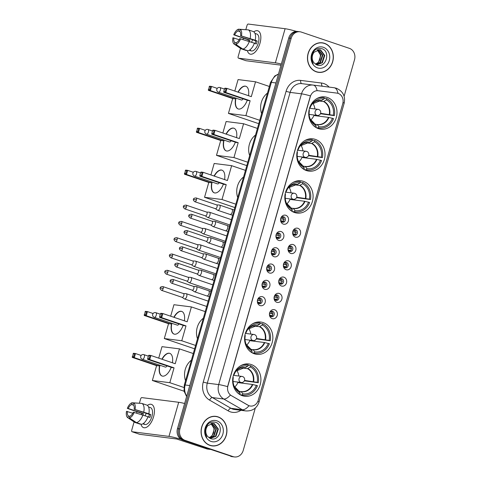 <?xml version="1.0" encoding="UTF-8"?>
<svg xmlns="http://www.w3.org/2000/svg" width="481" height="481" viewBox="0 0 481 481"><rect width="100%" height="100%" fill="white"/><g stroke="black" fill="none" stroke-linecap="round" stroke-linejoin="round"><path stroke-width="0.72" d="M251.22 364.532A16.27 14.105 97.2 0 0 248.821 363.979A16.27 14.105 97.2 0 0 233.014 376.954A16.27 14.105 97.2 0 0 242.334 395.713A16.27 14.105 97.2 0 0 244.733 396.266A16.27 14.105 97.2 0 0 260.54 383.291A16.27 14.105 97.2 0 0 251.22 364.532M315.35 139.4A16.27 14.105 97.2 0 0 312.951 138.847A16.27 14.105 97.2 0 0 297.144 151.816A16.27 14.105 97.2 0 0 306.469 170.575A16.27 14.105 97.2 0 0 308.868 171.128A16.27 14.105 97.2 0 0 324.669 158.159A16.27 14.105 97.2 0 0 315.35 139.4M303.403 181.343A16.27 14.105 97.2 0 0 301.004 180.79A16.27 14.105 97.2 0 0 285.197 193.759A16.27 14.105 97.2 0 0 294.522 212.518A16.27 14.105 97.2 0 0 296.921 213.071A16.27 14.105 97.2 0 0 312.722 200.102A16.27 14.105 97.2 0 0 303.403 181.343M263.167 322.589A16.27 14.105 97.2 0 0 260.768 322.036A16.27 14.105 97.2 0 0 244.961 335.004A16.27 14.105 97.2 0 0 254.287 353.769A16.27 14.105 97.2 0 0 256.686 354.323A16.27 14.105 97.2 0 0 272.486 341.348A16.27 14.105 97.2 0 0 263.167 322.589M327.296 97.451A16.27 14.105 97.2 0 0 324.897 96.897A16.27 14.105 97.2 0 0 309.097 109.872A16.27 14.105 97.2 0 0 318.416 128.631A16.27 14.105 97.2 0 0 320.815 129.185A16.27 14.105 97.2 0 0 336.622 116.21A16.27 14.105 97.2 0 0 327.296 97.451M283.303 224.104A4.606 3.992 -82.8 0 1 280.76 218.41A4.606 3.992 -82.8 0 1 285.816 215.284A4.606 3.992 -82.8 0 1 288.359 220.983A4.606 3.992 -82.8 0 1 283.303 224.104M283.796 216.853A2.766 2.393 97.2 0 0 283.387 216.763A2.766 2.393 97.2 0 0 280.706 218.963A2.766 2.393 97.2 0 0 282.287 222.15A2.766 2.393 97.2 0 0 282.696 222.246A2.766 2.393 97.2 0 0 285.377 220.039A2.766 2.393 97.2 0 0 283.796 216.853M278.661 240.404A4.606 3.992 -82.8 0 1 276.118 234.704A4.606 3.992 -82.8 0 1 281.175 231.577A4.606 3.992 -82.8 0 1 283.718 237.277A4.606 3.992 -82.8 0 1 278.661 240.404M279.154 233.153A2.766 2.393 97.2 0 0 278.746 233.057A2.766 2.393 97.2 0 0 276.064 235.257A2.766 2.393 97.2 0 0 277.645 238.444A2.766 2.393 97.2 0 0 278.054 238.54A2.766 2.393 97.2 0 0 280.736 236.333A2.766 2.393 97.2 0 0 279.154 233.153M274.02 256.698A4.606 3.992 -82.8 0 1 271.476 250.998A4.606 3.992 -82.8 0 1 276.533 247.871A4.606 3.992 -82.8 0 1 279.076 253.571A4.606 3.992 -82.8 0 1 274.02 256.698M274.513 249.447A2.766 2.393 97.2 0 0 274.104 249.35A2.766 2.393 97.2 0 0 271.422 251.557A2.766 2.393 97.2 0 0 273.004 254.738A2.766 2.393 97.2 0 0 273.412 254.834A2.766 2.393 97.2 0 0 276.094 252.633A2.766 2.393 97.2 0 0 274.513 249.447M269.378 272.992A4.606 3.992 -82.8 0 1 266.835 267.292A4.606 3.992 -82.8 0 1 271.891 264.171A4.606 3.992 -82.8 0 1 274.435 269.865A4.606 3.992 -82.8 0 1 269.378 272.992M269.871 265.74A2.766 2.393 97.2 0 0 269.462 265.65A2.766 2.393 97.2 0 0 266.781 267.851A2.766 2.393 97.2 0 0 268.362 271.037A2.766 2.393 97.2 0 0 268.771 271.128A2.766 2.393 97.2 0 0 271.452 268.927A2.766 2.393 97.2 0 0 269.871 265.74M264.736 289.285A4.606 3.992 -82.8 0 1 262.193 283.592A4.606 3.992 -82.8 0 1 267.25 280.465A4.606 3.992 -82.8 0 1 269.793 286.165A4.606 3.992 -82.8 0 1 264.736 289.285M265.229 282.034A2.766 2.393 97.2 0 0 264.821 281.944A2.766 2.393 97.2 0 0 262.139 284.145A2.766 2.393 97.2 0 0 263.72 287.331A2.766 2.393 97.2 0 0 264.129 287.428A2.766 2.393 97.2 0 0 266.811 285.221A2.766 2.393 97.2 0 0 265.229 282.034M260.095 305.585A4.606 3.992 -82.8 0 1 257.551 299.885A4.606 3.992 -82.8 0 1 262.608 296.759A4.606 3.992 -82.8 0 1 265.151 302.459A4.606 3.992 -82.8 0 1 260.095 305.585M260.588 298.334A2.766 2.393 97.2 0 0 260.179 298.238A2.766 2.393 97.2 0 0 257.497 300.439A2.766 2.393 97.2 0 0 259.079 303.625A2.766 2.393 97.2 0 0 259.487 303.721A2.766 2.393 97.2 0 0 262.169 301.515A2.766 2.393 97.2 0 0 260.588 298.334M295.37 237.127A4.606 3.992 -82.8 0 1 292.827 231.427A4.606 3.992 -82.8 0 1 297.883 228.301A4.606 3.992 -82.8 0 1 300.427 234A4.606 3.992 -82.8 0 1 295.37 237.127M295.863 229.876A2.766 2.393 97.2 0 0 295.454 229.78A2.766 2.393 97.2 0 0 292.773 231.986A2.766 2.393 97.2 0 0 294.354 235.167A2.766 2.393 97.2 0 0 294.763 235.263A2.766 2.393 97.2 0 0 297.444 233.063A2.766 2.393 97.2 0 0 295.863 229.876M290.728 253.421A4.606 3.992 -82.8 0 1 288.185 247.721A4.606 3.992 -82.8 0 1 293.242 244.595A4.606 3.992 -82.8 0 1 295.785 250.294A4.606 3.992 -82.8 0 1 290.728 253.421M291.221 246.17A2.766 2.393 97.2 0 0 290.813 246.074A2.766 2.393 97.2 0 0 288.131 248.28A2.766 2.393 97.2 0 0 289.712 251.467A2.766 2.393 97.2 0 0 290.121 251.557A2.766 2.393 97.2 0 0 292.803 249.356A2.766 2.393 97.2 0 0 291.221 246.17M286.087 269.715A4.606 3.992 -82.8 0 1 283.543 264.021A4.606 3.992 -82.8 0 1 288.6 260.894A4.606 3.992 -82.8 0 1 291.143 266.594A4.606 3.992 -82.8 0 1 286.087 269.715M286.58 262.464A2.766 2.393 97.2 0 0 286.171 262.373A2.766 2.393 97.2 0 0 283.489 264.574A2.766 2.393 97.2 0 0 285.071 267.761A2.766 2.393 97.2 0 0 285.48 267.857A2.766 2.393 97.2 0 0 288.161 265.65A2.766 2.393 97.2 0 0 286.58 262.464M281.445 286.015A4.606 3.992 -82.8 0 1 278.902 280.315A4.606 3.992 -82.8 0 1 283.958 277.188A4.606 3.992 -82.8 0 1 286.502 282.888A4.606 3.992 -82.8 0 1 281.445 286.015M281.938 278.764A2.766 2.393 97.2 0 0 281.529 278.667A2.766 2.393 97.2 0 0 278.848 280.868A2.766 2.393 97.2 0 0 280.429 284.055A2.766 2.393 97.2 0 0 280.838 284.151A2.766 2.393 97.2 0 0 283.519 281.944A2.766 2.393 97.2 0 0 281.938 278.764M276.803 302.308A4.606 3.992 -82.8 0 1 274.26 296.609A4.606 3.992 -82.8 0 1 279.317 293.482A4.606 3.992 -82.8 0 1 281.86 299.182A4.606 3.992 -82.8 0 1 276.803 302.308M277.296 295.057A2.766 2.393 97.2 0 0 276.888 294.961A2.766 2.393 97.2 0 0 274.206 297.168A2.766 2.393 97.2 0 0 275.787 300.348A2.766 2.393 97.2 0 0 276.196 300.445A2.766 2.393 97.2 0 0 278.878 298.244A2.766 2.393 97.2 0 0 277.296 295.057M272.162 318.602A4.606 3.992 -82.8 0 1 269.619 312.903A4.606 3.992 -82.8 0 1 274.675 309.782A4.606 3.992 -82.8 0 1 277.218 315.476A4.606 3.992 -82.8 0 1 272.162 318.602M272.655 311.351A2.766 2.393 97.2 0 0 272.246 311.255A2.766 2.393 97.2 0 0 269.564 313.462A2.766 2.393 97.2 0 0 271.146 316.648A2.766 2.393 97.2 0 0 271.555 316.738A2.766 2.393 97.2 0 0 274.236 314.538A2.766 2.393 97.2 0 0 272.655 311.351M336.953 93.116A8.291 7.185 -82.8 0 1 338.173 93.398A8.291 7.185 -82.8 0 1 342.755 103.655L258.291 400.15A8.291 7.185 -82.8 0 1 250.415 406.054A8.291 7.185 -82.8 0 1 248.04 405.249L231.337 395.616A8.291 7.185 -82.8 0 1 227.916 385.882L310.305 96.645A8.291 7.185 -82.8 0 1 318.188 90.741L336.953 93.116L318.188 90.741M318.127 90.735L317.057 90.668A10.744 5.357 97.2 0 0 313.185 85.083L334.097 87.728A10.744 5.357 97.2 0 1 337.975 93.332M271.47 311.303A2.766 2.393 -82.8 0 1 272.757 314.105A2.766 2.393 -82.8 0 1 270.815 316.498M276.112 295.009A2.766 2.393 -82.8 0 1 277.399 297.811A2.766 2.393 -82.8 0 1 275.457 300.204M280.754 278.715A2.766 2.393 -82.8 0 1 282.04 281.517A2.766 2.393 -82.8 0 1 280.098 283.91M285.395 262.422A2.766 2.393 -82.8 0 1 286.682 265.223A2.766 2.393 -82.8 0 1 284.74 267.616M290.037 246.122A2.766 2.393 -82.8 0 1 291.324 248.924A2.766 2.393 -82.8 0 1 289.382 251.316M294.679 229.828A2.766 2.393 -82.8 0 1 295.965 232.63A2.766 2.393 -82.8 0 1 294.023 235.023M259.403 298.286A2.766 2.393 -82.8 0 1 260.69 301.088A2.766 2.393 -82.8 0 1 258.742 303.481M264.045 281.992A2.766 2.393 -82.8 0 1 265.332 284.794A2.766 2.393 -82.8 0 1 263.384 287.187M268.687 265.692A2.766 2.393 -82.8 0 1 269.973 268.494A2.766 2.393 -82.8 0 1 268.031 270.887M273.328 249.398A2.766 2.393 -82.8 0 1 274.615 252.2A2.766 2.393 -82.8 0 1 272.673 254.593M277.97 233.105A2.766 2.393 -82.8 0 1 279.257 235.906A2.766 2.393 -82.8 0 1 277.315 238.299M282.612 216.811A2.766 2.393 -82.8 0 1 283.898 219.613A2.766 2.393 -82.8 0 1 281.956 222.006M324.477 43.308A14.887 12.909 97.2 0 0 322.282 42.803A14.887 12.909 97.2 0 0 307.816 54.672A14.887 12.909 97.2 0 0 316.348 71.843A14.887 12.909 97.2 0 0 318.542 72.348A14.887 12.909 97.2 0 0 333.002 60.474A14.887 12.909 97.2 0 0 324.477 43.308M323.034 43.08A14.887 12.909 97.2 0 0 321.669 42.743M218.061 416.871A14.887 12.909 97.2 0 0 215.867 416.36A14.887 12.909 97.2 0 0 201.407 428.234A14.887 12.909 97.2 0 0 209.938 445.4A14.887 12.909 97.2 0 0 212.133 445.905A14.887 12.909 97.2 0 0 226.593 434.036A14.887 12.909 97.2 0 0 218.061 416.871M216.624 416.642A14.887 12.909 97.2 0 0 215.26 416.299M344.107 96.272L354.509 59.764A9.211 7.985 97.2 0 0 349.422 48.371L301.286 32.071A9.211 7.985 97.2 0 0 299.928 31.758L297.498 31.451A9.211 7.985 97.2 0 0 288.744 38.017L177.477 428.637A9.211 7.985 97.2 0 0 182.564 440.031L231.908 456.481A9.211 7.985 97.2 0 0 233.267 456.794A9.211 7.985 97.2 0 1 231.908 456.481L183.778 440.187L233.123 456.637A9.211 7.985 97.2 0 0 234.481 456.95A9.211 7.985 97.2 0 0 243.236 450.384L255.297 408.038M177.477 428.637L178.691 428.787A9.211 7.985 97.2 0 0 183.778 440.187A9.211 7.985 97.2 0 1 178.691 428.787L289.959 38.167L178.691 428.787L179.906 428.944A9.211 7.985 97.2 0 0 184.993 440.337L233.123 456.637M298.713 31.608A9.211 7.985 97.2 0 0 289.959 38.167A9.211 7.985 97.2 0 1 298.713 31.608M240.903 410.305A15.35 13.306 -82.8 0 1 230.333 411.832A15.35 13.306 -82.8 0 1 228.192 410.864L209.59 400.126A15.35 13.306 -82.8 0 1 203.247 382.1L207.299 383.147L218.687 384.59A10.744 0.932 -164.1 0 1 227.591 386.634L310.413 95.881A10.744 0.932 15.9 0 0 301.509 93.831A12.278 10.648 -82.8 0 1 313.185 85.083L301.797 83.64A12.278 10.648 97.2 0 0 290.121 92.394L207.299 383.147A12.278 10.648 97.2 0 0 212.374 397.571L230.976 408.309A12.278 10.648 97.2 0 0 232.69 409.078A12.278 10.648 97.2 0 0 234.5 409.499L245.887 410.936A12.278 10.648 -82.8 0 1 244.071 410.521A12.278 10.648 -82.8 0 1 242.364 409.746L223.761 399.014A12.278 10.648 -82.8 0 1 218.687 384.59L301.509 93.831L290.121 92.394L286.069 91.342A15.35 13.306 -82.8 0 1 300.661 80.405L321.579 83.045A15.35 13.306 -82.8 0 1 329.112 87.097M228.192 410.864A3.072 1.437 -60 0 1 230.976 408.309L242.364 409.746A10.744 5.032 120 0 0 248.996 405.748L230.351 395.057A10.744 5.032 120 0 1 223.761 399.014L212.374 397.571A3.072 1.437 -60 0 0 209.59 400.126M299.928 31.758A9.211 7.985 97.2 0 0 291.173 38.324L179.906 428.944M211.526 445.815A14.887 12.909 97.2 0 0 212.933 445.827M317.935 72.252A14.887 12.909 97.2 0 0 319.342 72.264M230.694 456.331A9.211 7.985 97.2 0 0 232.052 456.643L234.481 456.95M316.576 71.916A14.737 12.777 97.2 0 0 317.346 72.042L318.56 72.192A14.737 12.777 97.2 0 0 332.876 60.444A14.737 12.777 97.2 0 0 324.435 43.458A14.737 12.777 97.2 0 0 322.258 42.953A14.737 12.777 97.2 0 0 307.948 54.702A14.737 12.777 97.2 0 0 316.39 71.693A14.737 12.777 97.2 0 0 318.56 72.192M318.596 49.699L322.835 55.237L320.424 62.548L316.167 64.616M314.171 52.164A7.672 6.656 97.2 0 0 314.147 62.957L316.841 64.923C325.998 68.777 330.904 51.431 322.078 48.755C316.642 47.535 313.119 50.096 311.52 56.451C311.213 59.163 311.766 61.586 313.173 63.708C311.033 59.325 311.363 55.477 314.171 52.164L319.57 49.729L320.647 49.988L324.765 55.477L322.348 62.795L316.606 64.827M319.33 49.705L320.166 49.928L324.284 55.417L321.867 62.734L316.57 64.815M317.598 49.856L320.911 54.99L318.494 62.308L315.416 64.147M315.344 64.093A7.672 6.656 97.2 0 0 320.039 58.959L320.43 54.93L317.346 49.928M318.35 49.723L322.354 55.177L319.937 62.488L315.987 64.514M323.346 47.282A10.744 9.313 97.2 0 0 311.544 54.569A10.744 9.313 97.2 0 0 317.478 67.869A10.744 9.313 97.2 0 0 329.275 60.576A10.744 9.313 97.2 0 0 323.346 47.282M322.258 42.953L321.043 42.803A14.737 12.777 97.2 0 0 320.262 42.731M248.034 41.053A12.278 6.031 108.7 0 1 248.424 39.893A12.278 6.031 108.7 0 0 248.034 41.053M253.812 31.848A12.278 6.031 108.7 0 1 260.347 41.799A12.278 6.031 108.7 0 1 259.993 43.218A12.278 6.031 108.7 0 1 258.634 46.867A12.278 6.031 108.7 0 1 247.336 50.577A12.278 6.031 108.7 0 0 249.976 54.076A12.278 6.031 108.7 0 0 259.993 43.218A12.278 6.031 108.7 0 0 257.852 30.814A12.278 6.031 108.7 0 0 253.812 31.848M296.47 31.397A12.278 1.064 -164.1 0 0 285.101 28.716L248.208 24.05A1.533 0.752 -71.3 0 0 247.03 25.427L245.839 29.612M281.331 64.051A12.278 1.064 -164.1 0 0 275.385 62.837L238.492 58.171L246.092 60.744L281.012 65.163M246.092 60.744A1.533 0.752 108.7 0 1 246.019 60.726L238.42 58.153A1.533 0.752 -71.3 0 1 238.149 56.602L240.5 48.353M243.025 39.49L243.362 38.312M249.38 41.474A6.139 3.012 -71.3 0 1 249.873 40.091L234.674 34.945A6.139 3.012 108.7 0 1 238.059 30.994L240.031 31.662M254.353 43.29L256.313 43.951A8.905 4.371 108.7 0 0 256.8 42.49A8.905 4.371 108.7 0 0 257.155 41.011L255.237 40.23A10.131 4.972 108.7 0 0 253.355 31.578L248.286 29.858L240.091 29.377L239.58 31.187A6.139 3.012 108.7 0 1 240.554 35.684L255.754 40.831A6.139 3.012 -71.3 0 1 255.435 42.316A6.139 3.012 -71.3 0 1 255.026 43.512M251.659 42.244A6.139 3.012 108.7 0 1 252.675 39.791M255.255 33.502A8.905 4.371 108.7 0 1 255.549 33.628L254.978 33.436A8.905 4.371 108.7 0 1 255.255 33.502L256.77 34.013A8.905 4.371 108.7 0 1 258.321 43.001A8.905 4.371 108.7 0 1 251.064 50.878L249.543 50.367A8.905 4.371 108.7 0 1 249.278 50.258M249.543 50.367A8.905 4.371 108.7 0 0 250.763 50.433L249.621 50.042M254.395 43.17A10.131 4.972 108.7 0 1 247.889 50.764L242.821 49.05L235.816 44.384L236.333 42.581A6.139 3.012 108.7 0 0 239.718 38.63L254.395 43.17M236.249 42.869L234.818 42.388L234.301 44.192L241.306 48.858L246.374 50.571L246.452 50.277M255.237 40.23L240.554 35.684M248.286 29.858A10.131 4.972 108.7 0 1 250.168 38.516M249.332 41.456A10.131 4.972 108.7 0 1 242.821 49.05M241.306 48.858A10.131 4.972 108.7 0 1 240.957 48.659L234.169 44.114A7.985 3.92 108.7 0 1 232.906 37.765L239.195 39.701M240.091 29.377A7.985 3.92 108.7 0 1 241.492 35.804M240.65 38.745A7.985 3.92 108.7 0 1 235.816 44.384M234.818 42.388A6.139 3.012 108.7 0 1 233.838 37.885M248.082 41.065A8.905 4.371 108.7 0 1 248.479 39.911L233.742 34.824A7.985 3.92 108.7 0 1 238.576 29.185L238.059 30.994M247.132 29.792L238.576 29.185M234.674 34.945L233.742 34.824M249.873 40.091L248.479 39.911M257.155 41.011L255.754 40.831M210.161 445.472A14.737 12.777 97.2 0 0 210.937 445.598L212.151 445.755A14.737 12.777 97.2 0 0 226.461 434.006A14.737 12.777 97.2 0 0 218.019 417.015A14.737 12.777 97.2 0 0 215.849 416.516A14.737 12.777 97.2 0 0 201.533 428.264A14.737 12.777 97.2 0 0 209.981 445.256A14.737 12.777 97.2 0 0 212.151 445.755M212.181 423.262L216.426 428.793L214.009 436.111L209.752 438.173M207.762 425.727A7.672 6.656 97.2 0 0 207.732 436.514L210.425 438.486C219.583 442.34 224.489 424.988 215.668 422.318C210.227 421.091 206.71 423.659 205.11 430.008C204.804 432.726 205.357 435.143 206.764 437.271C204.617 432.888 204.954 429.04 207.762 425.727L213.155 423.292L214.237 423.545L218.356 429.04L215.939 436.351L210.197 438.389M212.915 423.268L213.756 423.484L217.875 428.98L215.458 436.291L210.161 438.371M211.189 423.412L214.496 428.553L212.085 435.864L209.001 437.704M208.928 437.65A7.672 6.656 97.2 0 0 213.63 432.521L214.015 428.493L210.937 423.484M211.935 423.28L215.945 428.733L213.528 436.045L209.578 438.077M216.931 420.839A10.744 9.313 97.2 0 0 205.134 428.132A10.744 9.313 97.2 0 0 211.069 441.432A10.744 9.313 97.2 0 0 222.865 434.139A10.744 9.313 97.2 0 0 216.931 420.839M215.849 416.516L214.634 416.36A14.737 12.777 97.2 0 0 213.853 416.287M320.057 100.571L321.374 100.595L323.887 99.032A14.063 12.187 97.2 0 0 312.566 103.445A14.063 12.187 97.2 0 0 310.227 107.473L309.806 107.329M324.092 98.304L326.773 98.647A15.35 13.306 97.2 0 1 334.361 115.644L320.448 113.75M316.955 115.909A14.58 12.644 97.2 0 0 317.123 115.41M316.288 127.681A15.35 13.306 97.2 0 0 316.378 127.693L319.414 128.078A15.35 13.306 97.2 0 0 333.525 118.591L328.451 117.364L314.676 115.62A12.037 10.432 -82.8 0 0 314.869 115.127M323.887 99.032L324.242 97.787A15.35 13.306 97.2 0 0 323.262 97.619L320.226 97.24A15.35 13.306 97.2 0 0 320.142 97.228M316.191 127.627L318.434 127.91A15.35 13.306 97.2 0 0 319.414 128.078M315.139 126.96L315.903 127.056A15.35 13.306 97.2 0 1 313.311 125.409M323.262 97.619A15.35 13.306 97.2 0 0 316.696 98.689M318.434 127.91L318.789 126.671A14.063 12.187 97.2 0 0 332.455 118.224M309.012 110.287L309.385 110.414A14.063 12.187 97.2 0 0 310.498 119.769A14.063 12.187 97.2 0 0 316.257 125.812L315.903 127.056M315.085 124.176L317.31 124.603L318.789 126.671M316.257 125.812L314.778 123.743A12.175 10.558 97.2 0 1 310.233 119.15L314.616 123.599M310.227 107.473L309.59 107.75M317.069 124.429A12.037 10.432 97.2 0 0 317.514 124.495L317.31 124.603A12.175 10.558 97.2 0 0 328.89 117.442M267.478 93.092A16.883 14.634 97.2 0 0 261.61 113.678M334.361 115.644L333.291 115.284A14.063 12.187 97.2 0 0 326.419 99.886L326.773 98.647M320.617 113.324L333.291 115.284M326.419 99.886L323.545 101.551L317.448 100.776M312.812 103.313A11.544 10.005 -82.8 0 1 314.899 108.94M314.129 115.031A11.544 10.005 -82.8 0 1 310.702 119.967M247.288 100.234A11.971 5.88 108.7 0 1 238.149 108.94A11.971 5.88 108.7 0 1 235.75 98.082M258.76 123.677L228.439 113.408L232.672 98.557L208.351 90.32L209.524 86.201L211.562 86.46L217.244 88.384M234.806 91.059L238.077 79.581L255.537 81.794L269.36 86.472M232.672 98.557L234.704 98.815L210.389 90.578L208.351 90.32M237.969 92.13A11.971 5.88 108.7 0 1 245.827 86.261A11.971 5.88 108.7 0 1 248.503 95.695M234.987 97.823L234.704 98.815M228.439 113.408L245.899 115.62L250.132 100.763L248.094 100.505L223.779 92.274L225.811 92.526L250.132 100.763M226.01 88.787L225.168 91.733L225.811 92.526L226.984 88.414L224.579 88.606L224.952 88.155L226.984 88.414L251.304 96.645L255.537 81.794M259.728 120.298L245.899 115.62M209.157 86.658L211.562 86.46L210.389 90.578L209.746 89.779L210.582 86.839M208.315 89.598L209.746 89.779M225.168 91.733L223.743 91.552L223.779 92.274M224.579 88.606L223.743 91.552M219.859 87.53A2.453 1.209 108.7 0 1 219.973 87.554A2.453 1.209 108.7 0 1 220.4 90.031A2.453 1.209 108.7 0 1 218.518 92.232A2.453 1.209 108.7 0 1 218.398 92.208L241.456 100.012A2.453 1.209 -71.3 0 0 241.57 100.042A2.453 1.209 -71.3 0 0 243.067 98.803M238.275 108.983A11.971 5.88 108.7 0 1 236.003 98.166M238.227 92.22A11.971 5.88 108.7 0 1 245.508 86.213A11.971 5.88 108.7 0 1 245.953 86.303M308.111 142.514L309.427 142.538L311.941 140.975A14.063 12.187 97.2 0 0 300.619 145.394A14.063 12.187 97.2 0 0 298.274 149.417L297.853 149.278M312.145 140.254L314.827 140.59A15.35 13.306 97.2 0 1 322.414 157.594L308.495 155.694M305.002 157.852A14.58 12.644 97.2 0 0 305.17 157.353M304.341 169.625A15.35 13.306 97.2 0 0 304.425 169.637L307.461 170.021A15.35 13.306 97.2 0 0 321.573 160.534L316.504 159.307L302.729 157.564A12.037 10.432 -82.8 0 0 302.922 157.071M311.941 140.975L312.289 139.73A15.35 13.306 97.2 0 0 311.315 139.568L308.279 139.183A15.35 13.306 97.2 0 0 308.195 139.171M304.245 169.571L306.487 169.859A15.35 13.306 97.2 0 0 307.461 170.021M303.192 168.903L303.956 168.999A15.35 13.306 97.2 0 1 301.365 167.352M311.315 139.568A15.35 13.306 97.2 0 0 304.744 140.632M306.487 169.859L306.842 168.615A14.063 12.187 97.2 0 0 320.502 160.173M297.066 152.236L297.438 152.363A14.063 12.187 97.2 0 0 298.551 161.718A14.063 12.187 97.2 0 0 304.311 167.755L303.956 168.999M303.138 166.119L305.363 166.546L306.842 168.615M304.311 167.755L302.832 165.686A12.175 10.558 97.2 0 1 298.28 161.099L302.669 165.548M298.274 149.417L297.643 149.693M305.08 166.366L305.363 166.546A12.175 10.558 97.2 0 0 316.943 159.385M255.525 135.035A16.883 14.634 97.2 0 0 249.663 155.628M322.414 157.594L321.344 157.227A14.063 12.187 97.2 0 0 314.472 141.835L314.827 140.59M308.67 155.267L321.344 157.227M314.472 141.835L311.598 143.494L305.495 142.725M300.859 145.256A11.544 10.005 -82.8 0 1 302.946 150.884M302.176 156.974A11.544 10.005 -82.8 0 1 298.755 161.911M235.341 142.178A11.971 5.88 108.7 0 1 226.202 150.884A11.971 5.88 108.7 0 1 223.803 140.025M246.813 165.62L216.492 155.351L220.725 140.5L196.404 132.263L197.577 128.144L199.609 128.403L205.291 130.327M222.859 133.003L226.13 121.525L243.584 123.737L257.413 128.415M220.725 140.5L222.757 140.759L198.437 132.522L196.404 132.263M226.022 134.073A11.971 5.88 108.7 0 1 233.88 128.205A11.971 5.88 108.7 0 1 236.55 137.638M223.04 139.767L222.757 140.759M216.492 155.351L233.952 157.564L238.185 142.707L236.147 142.448L211.826 134.217L213.865 134.476L238.185 142.707M214.057 130.736L213.221 133.676L213.865 134.476L215.037 130.357L212.632 130.555L213.005 130.098L215.037 130.357L239.358 138.588L243.584 123.737M247.775 162.241L233.952 157.564M197.204 128.601L199.609 128.403L198.437 132.522L197.793 131.722L198.635 128.782M196.368 131.541L197.793 131.722M213.221 133.676L211.796 133.496L211.826 134.217M212.632 130.555L211.796 133.496M207.912 129.473A2.453 1.209 108.7 0 1 208.026 129.497A2.453 1.209 108.7 0 1 208.453 131.98A2.453 1.209 108.7 0 1 206.571 134.181A2.453 1.209 108.7 0 1 206.451 134.151L229.503 141.955A2.453 1.209 -71.3 0 0 229.623 141.985A2.453 1.209 -71.3 0 0 231.12 140.747M226.329 150.926A11.971 5.88 108.7 0 1 224.056 140.109M226.274 134.163A11.971 5.88 108.7 0 1 233.562 128.156A11.971 5.88 108.7 0 1 234.006 128.253M296.164 184.457L297.474 184.482L299.988 182.918A14.063 12.187 97.2 0 0 288.666 187.337A14.063 12.187 97.2 0 0 286.327 191.366L285.906 191.222M300.198 182.197L302.88 182.533A15.35 13.306 97.2 0 1 310.461 199.537L296.549 197.643M293.055 199.795A14.58 12.644 97.2 0 0 293.224 199.302M292.394 211.574A15.35 13.306 97.2 0 0 292.478 211.586L295.514 211.965A15.35 13.306 97.2 0 0 309.626 202.477L304.557 201.25L290.777 199.507A12.037 10.432 -82.8 0 0 290.969 199.014M299.988 182.918L300.342 181.674A15.35 13.306 97.2 0 0 299.368 181.511L296.332 181.127A15.35 13.306 97.2 0 0 296.242 181.115M292.298 211.52L294.54 211.802A15.35 13.306 97.2 0 0 295.514 211.965M291.245 210.846L292.009 210.943A15.35 13.306 97.2 0 1 289.418 209.295M299.368 181.511A15.35 13.306 97.2 0 0 292.797 182.576M294.54 211.802L294.895 210.558A14.063 12.187 97.2 0 0 308.555 202.116M285.119 194.18L285.492 194.306A14.063 12.187 97.2 0 0 286.604 203.661A14.063 12.187 97.2 0 0 292.364 209.704L292.009 210.943M291.191 208.063L293.416 208.489L294.895 210.558M292.364 209.704L290.885 207.63A12.175 10.558 97.2 0 1 286.333 203.042L290.722 207.491M286.327 191.366L285.696 191.642M293.169 208.315A12.037 10.432 97.2 0 0 293.614 208.387L293.416 208.489A12.175 10.558 97.2 0 0 304.996 201.335M243.578 176.978A16.883 14.634 97.2 0 0 237.716 197.571M310.461 199.537L309.391 199.176A14.063 12.187 97.2 0 0 302.525 183.778L302.88 182.533M296.723 197.216L309.391 199.176M302.525 183.778L299.651 185.438L293.548 184.668M288.913 187.199A11.544 10.005 -82.8 0 1 290.999 192.827M290.229 198.924A11.544 10.005 -82.8 0 1 286.808 203.854M223.394 184.121A11.971 5.88 108.7 0 1 214.249 192.827A11.971 5.88 108.7 0 1 211.856 181.968M234.866 207.564L204.545 197.3L208.778 182.443L184.457 174.212L185.63 170.094L187.662 170.346L193.344 172.27M210.912 174.946L214.177 163.474L231.638 165.68L245.466 170.364M208.778 182.443L210.81 182.702L186.49 174.465L184.457 174.212M214.075 176.022A11.971 5.88 108.7 0 1 221.933 170.148A11.971 5.88 108.7 0 1 224.603 179.587M211.093 181.71L210.81 182.702M204.545 197.3L222.006 199.507L226.232 184.65L224.2 184.397L199.88 176.16L201.918 176.419L226.232 184.65M202.11 172.679L201.274 175.619L201.918 176.419L203.09 172.3L200.685 172.499L201.052 172.042L203.09 172.3L227.411 180.537L231.638 165.68M235.828 204.191L222.006 199.507M185.257 170.545L187.662 170.346L186.49 174.465L185.846 173.671L186.688 170.725M184.421 173.491L185.846 173.671M201.274 175.619L199.843 175.439L199.88 176.16M200.685 172.499L199.843 175.439M195.959 171.416A2.453 1.209 108.7 0 1 196.08 171.44A2.453 1.209 108.7 0 1 196.507 173.924A2.453 1.209 108.7 0 1 194.625 176.124A2.453 1.209 108.7 0 1 194.504 176.094L217.556 183.904A2.453 1.209 -71.3 0 0 217.677 183.928A2.453 1.209 -71.3 0 0 219.174 182.69M214.382 192.869A11.971 5.88 108.7 0 1 212.109 182.058M214.328 176.106A11.971 5.88 108.7 0 1 221.615 170.106A11.971 5.88 108.7 0 1 222.06 170.196M255.928 325.709L257.239 325.727L259.752 324.164A14.063 12.187 97.2 0 0 248.43 328.583A14.063 12.187 97.2 0 0 246.092 332.611L245.671 332.467M259.962 323.442L262.644 323.779A15.35 13.306 97.2 0 1 270.226 340.782L256.313 338.889M252.82 341.041A14.58 12.644 97.2 0 0 252.988 340.548M252.158 352.82A15.35 13.306 97.2 0 0 252.242 352.832L255.279 353.216A15.35 13.306 97.2 0 0 269.39 343.723L264.322 342.496L250.547 340.758A12.037 10.432 -82.8 0 0 250.733 340.259M259.752 324.164L260.107 322.925A15.35 13.306 97.2 0 0 259.133 322.757L256.096 322.372A15.35 13.306 97.2 0 0 256.012 322.36M252.062 352.765L254.305 353.048A15.35 13.306 97.2 0 0 255.279 353.216M251.01 352.092L251.773 352.188A15.35 13.306 97.2 0 1 249.182 350.547M259.133 322.757A15.35 13.306 97.2 0 0 252.561 323.821M254.305 353.048L254.659 351.803A14.063 12.187 97.2 0 0 268.32 343.362M244.883 335.425L245.256 335.552A14.063 12.187 97.2 0 0 246.368 344.907A14.063 12.187 97.2 0 0 252.128 350.95L251.773 352.188M250.956 349.314L253.18 349.735L254.659 351.803M252.128 350.95L250.649 348.881A12.175 10.558 97.2 0 1 246.098 344.288L250.487 348.737M246.092 332.611L245.46 332.888M252.898 349.555L253.18 349.735A12.175 10.558 97.2 0 0 264.76 342.58M203.343 318.224A16.883 14.634 97.2 0 0 197.481 338.816M270.226 340.782L269.162 340.422A14.063 12.187 97.2 0 0 262.289 325.024L262.644 323.779M256.487 338.462L269.162 340.422M262.289 325.024L259.415 326.683L253.313 325.914M248.677 328.445A11.544 10.005 -82.8 0 1 250.763 334.079M249.994 340.169A11.544 10.005 -82.8 0 1 246.573 345.099M183.159 325.366A11.971 5.88 108.7 0 1 174.014 334.079A11.971 5.88 108.7 0 1 171.621 323.22M194.631 348.815L164.31 338.546L168.542 323.689L144.222 315.458L145.394 311.339L147.426 311.598L153.108 313.522M170.677 316.197L173.942 304.72L191.402 306.926L205.231 311.61M168.542 323.689L170.575 323.947L146.254 315.716L144.222 315.458M173.839 317.268A11.971 5.88 108.7 0 1 181.698 311.393A11.971 5.88 108.7 0 1 184.367 320.833M170.857 322.961L170.575 323.947M164.31 338.546L181.77 340.752L185.997 325.902L183.964 325.643L159.644 317.406L161.682 317.664L185.997 325.902M161.875 313.925L161.039 316.865L161.682 317.664L162.855 313.546L160.45 313.744L160.816 313.287L162.855 313.546L187.175 321.783L191.402 306.926M195.593 345.436L181.77 340.752M145.021 311.796L147.426 311.598L146.254 315.716L145.611 314.917L146.452 311.977M144.186 314.736L145.611 314.917M161.039 316.865L159.608 316.684L159.644 317.406M160.45 313.744L159.608 316.684M155.73 312.662A2.453 1.209 108.7 0 1 155.844 312.692A2.453 1.209 108.7 0 1 156.271 315.169A2.453 1.209 108.7 0 1 154.389 317.37A2.453 1.209 108.7 0 1 154.269 317.34L177.321 325.15A2.453 1.209 -71.3 0 0 177.441 325.174A2.453 1.209 -71.3 0 0 178.938 323.941M174.146 334.115A11.971 5.88 108.7 0 1 171.873 323.304M174.092 317.352A11.971 5.88 108.7 0 1 181.379 311.351A11.971 5.88 108.7 0 1 181.824 311.441M243.975 367.652L245.292 367.676L247.805 366.107A14.063 12.187 97.2 0 0 236.484 370.526A14.063 12.187 97.2 0 0 234.145 374.555L233.724 374.41M248.016 365.386L250.691 365.728A15.35 13.306 97.2 0 1 258.279 382.726L244.366 380.832M240.873 382.99A14.58 12.644 97.2 0 0 241.041 382.491M240.211 394.763A15.35 13.306 97.2 0 0 240.296 394.775L243.332 395.16A15.35 13.306 97.2 0 0 257.443 385.666L252.375 384.445L238.594 382.702A12.037 10.432 -82.8 0 0 238.786 382.209M247.805 366.107L248.16 364.869A15.35 13.306 97.2 0 0 247.186 364.7L244.15 364.315A15.35 13.306 97.2 0 0 244.059 364.309M240.115 394.709L242.358 394.991A15.35 13.306 97.2 0 0 243.332 395.16M239.063 394.035L239.827 394.137A15.35 13.306 97.2 0 1 237.235 392.49M247.186 364.7A15.35 13.306 97.2 0 0 240.614 365.77M242.358 394.991L242.713 393.753A14.063 12.187 97.2 0 0 256.373 385.305M232.936 377.369L233.309 377.495A14.063 12.187 97.2 0 0 234.421 386.85A14.063 12.187 97.2 0 0 240.175 392.893L239.827 394.137M239.009 391.257L241.234 391.684L242.713 393.753M240.175 392.893L238.696 390.825A12.175 10.558 97.2 0 1 234.151 386.231L238.54 390.68M234.145 374.555L233.513 374.831M240.951 391.504L241.234 391.684A12.175 10.558 97.2 0 0 252.814 384.523M191.396 360.173A16.883 14.634 97.2 0 0 185.528 380.76M258.279 382.726L257.209 382.365A14.063 12.187 97.2 0 0 250.342 366.967L250.691 365.728M244.54 380.405L257.209 382.365M250.342 366.967L247.468 368.632L241.366 367.857M236.73 370.388A11.544 10.005 -82.8 0 1 238.816 376.022M238.047 382.112A11.544 10.005 -82.8 0 1 234.62 387.049M171.206 367.316A11.971 5.88 108.7 0 1 162.067 376.022A11.971 5.88 108.7 0 1 159.674 365.163M184.079 391.227L152.363 380.489L156.59 365.638L132.275 357.401L133.447 353.282L135.48 353.541L141.161 355.465M158.724 358.141L161.995 346.663L179.455 348.869L193.284 353.553M156.59 365.638L158.628 365.891L134.307 357.66L132.275 357.401M161.893 359.211A11.971 5.88 108.7 0 1 169.751 353.343A11.971 5.88 108.7 0 1 172.42 362.776M158.91 364.905L158.628 365.891M152.363 380.489L169.823 382.696L174.05 367.845L172.018 367.586L147.697 359.349L149.729 359.608L174.05 367.845M149.928 355.868L149.092 358.808L149.729 359.608L150.908 355.489L148.503 355.687L148.869 355.237L150.908 355.489L175.222 363.726L179.455 348.869M183.868 387.458L169.823 382.696M133.075 353.739L135.48 353.541L134.307 357.66L133.664 356.86L134.5 353.92M132.239 356.68L133.664 356.86M149.092 358.808L147.661 358.628L147.697 359.349M148.503 355.687L147.661 358.628M143.777 354.605A2.453 1.209 108.7 0 1 143.897 354.635A2.453 1.209 108.7 0 1 144.324 357.112A2.453 1.209 108.7 0 1 142.436 359.313A2.453 1.209 108.7 0 1 142.322 359.289L165.374 367.093A2.453 1.209 -71.3 0 0 165.494 367.117A2.453 1.209 -71.3 0 0 166.985 365.885M162.193 376.064A11.971 5.88 108.7 0 1 159.926 365.247M162.145 359.295A11.971 5.88 108.7 0 1 169.426 353.294A11.971 5.88 108.7 0 1 169.871 353.385M292.797 231.884L294.703 232.125A3.379 2.928 97.2 0 0 294.15 230.032M295.851 234.319L292.911 233.73M293.56 234.692A3.379 2.928 97.2 0 0 294.198 233.892M205.327 215.849L207.503 217.364A2.766 1.359 -71.3 0 0 207.678 217.454A2.766 1.359 -71.3 0 0 207.81 217.484A2.766 1.359 -71.3 0 0 209.932 215.007A2.766 1.359 -71.3 0 0 209.451 212.217A2.766 1.359 -71.3 0 0 209.319 212.187A2.766 1.359 -71.3 0 0 209.259 212.187A2.766 1.359 -71.3 0 0 209.205 212.181M205.267 215.807A1.996 0.98 -71.3 0 0 205.393 215.867A1.996 0.98 -71.3 0 0 205.489 215.891A1.996 0.98 -71.3 0 0 207.016 214.105A1.996 0.98 -71.3 0 0 206.674 212.091A1.996 0.98 -71.3 0 0 206.577 212.067M294.703 232.125L296.35 232.557M288.155 248.178L290.061 248.418A3.379 2.928 97.2 0 0 289.508 246.332M291.209 250.613L288.269 250.024M288.919 250.986A3.379 2.928 97.2 0 0 289.556 250.186M200.685 232.143L202.862 233.664A2.766 1.359 -71.3 0 0 203.036 233.748A2.766 1.359 -71.3 0 0 203.168 233.778A2.766 1.359 -71.3 0 0 205.291 231.307A2.766 1.359 -71.3 0 0 204.81 228.517A2.766 1.359 -71.3 0 0 204.678 228.487A2.766 1.359 -71.3 0 0 204.617 228.481A2.766 1.359 -71.3 0 0 204.563 228.481M200.625 232.101A1.996 0.98 -71.3 0 0 200.751 232.167A1.996 0.98 -71.3 0 0 200.848 232.185A1.996 0.98 -71.3 0 0 202.375 230.399A1.996 0.98 -71.3 0 0 202.032 228.385A1.996 0.98 -71.3 0 0 201.936 228.361M290.061 248.418L291.708 248.851M283.513 264.472L285.419 264.718A3.379 2.928 97.2 0 0 284.866 262.626M286.562 266.913L283.628 266.318M284.277 267.286A3.379 2.928 97.2 0 0 284.914 266.48M196.044 248.436L198.22 249.958A2.766 1.359 -71.3 0 0 198.394 250.042A2.766 1.359 -71.3 0 0 198.527 250.072A2.766 1.359 -71.3 0 0 200.649 247.601A2.766 1.359 -71.3 0 0 200.168 244.811A2.766 1.359 -71.3 0 0 200.036 244.781A2.766 1.359 -71.3 0 0 199.976 244.775A2.766 1.359 -71.3 0 0 199.916 244.775M195.983 248.394A1.996 0.98 -71.3 0 0 196.11 248.461A1.996 0.98 -71.3 0 0 196.2 248.479A1.996 0.98 -71.3 0 0 197.733 246.693A1.996 0.98 -71.3 0 0 197.39 244.679A1.996 0.98 -71.3 0 0 197.294 244.661M285.419 264.718L287.067 265.145M278.872 280.772L280.778 281.012A3.379 2.928 97.2 0 0 280.225 278.92M281.92 283.207L278.986 282.612M279.635 283.58A3.379 2.928 97.2 0 0 280.273 282.774M191.402 264.73L193.578 266.252A2.766 1.359 -71.3 0 0 193.753 266.342A2.766 1.359 -71.3 0 0 193.885 266.372A2.766 1.359 -71.3 0 0 196.007 263.895A2.766 1.359 -71.3 0 0 195.526 261.105A2.766 1.359 -71.3 0 0 195.394 261.075A2.766 1.359 -71.3 0 0 195.334 261.069A2.766 1.359 -71.3 0 0 195.274 261.069M191.342 264.694A1.996 0.98 -71.3 0 0 191.468 264.754A1.996 0.98 -71.3 0 0 191.558 264.778A1.996 0.98 -71.3 0 0 193.091 262.993A1.996 0.98 -71.3 0 0 192.743 260.973A1.996 0.98 -71.3 0 0 192.653 260.955M280.778 281.012L282.425 281.439M274.23 297.066L276.136 297.306A3.379 2.928 97.2 0 0 275.583 295.214M277.278 299.501L274.344 298.911M274.994 299.873A3.379 2.928 97.2 0 0 275.631 299.074M186.76 281.03L188.937 282.545A2.766 1.359 -71.3 0 0 189.111 282.636A2.766 1.359 -71.3 0 0 189.243 282.666A2.766 1.359 -71.3 0 0 191.366 280.189A2.766 1.359 -71.3 0 0 190.885 277.399A2.766 1.359 -71.3 0 0 190.753 277.369A2.766 1.359 -71.3 0 0 190.692 277.369A2.766 1.359 -71.3 0 0 190.632 277.369M186.7 280.988A1.996 0.98 -71.3 0 0 186.826 281.048A1.996 0.98 -71.3 0 0 186.917 281.072A1.996 0.98 -71.3 0 0 188.45 279.287A1.996 0.98 -71.3 0 0 188.101 277.272A1.996 0.98 -71.3 0 0 188.011 277.248M276.136 297.306L277.784 297.739M269.582 313.359L271.494 313.6A3.379 2.928 97.2 0 0 270.941 311.514M272.637 315.795L269.703 315.205M270.352 316.167A3.379 2.928 97.2 0 0 270.989 315.368M182.119 297.324L184.295 298.845A2.766 1.359 -71.3 0 0 184.47 298.929A2.766 1.359 -71.3 0 0 184.602 298.96A2.766 1.359 -71.3 0 0 186.724 296.488A2.766 1.359 -71.3 0 0 186.243 293.699A2.766 1.359 -71.3 0 0 186.111 293.669A2.766 1.359 -71.3 0 0 186.051 293.663A2.766 1.359 -71.3 0 0 185.991 293.663M182.058 297.282A1.996 0.98 -71.3 0 0 182.185 297.348A1.996 0.98 -71.3 0 0 182.275 297.366A1.996 0.98 -71.3 0 0 183.808 295.581A1.996 0.98 -71.3 0 0 183.459 293.566A1.996 0.98 -71.3 0 0 183.369 293.542L186.051 293.663M271.494 313.6L273.142 314.033M280.73 218.861L282.636 219.108A3.379 2.928 97.2 0 0 282.082 217.015M283.778 221.302L280.844 220.707M281.493 221.675A3.379 2.928 97.2 0 0 282.131 220.869M215.362 208.676L217.538 210.197A2.766 1.359 -71.3 0 0 217.713 210.281A2.766 1.359 -71.3 0 0 217.845 210.311A2.766 1.359 -71.3 0 0 219.967 207.84A2.766 1.359 -71.3 0 0 219.486 205.05A2.766 1.359 -71.3 0 0 219.354 205.014A2.766 1.359 -71.3 0 0 219.294 205.014A2.766 1.359 -71.3 0 0 219.234 205.014M215.302 208.634A1.996 0.98 -71.3 0 0 215.422 208.694A1.996 0.98 -71.3 0 0 215.518 208.718A1.996 0.98 -71.3 0 0 217.051 206.932A1.996 0.98 -71.3 0 0 216.703 204.918A1.996 0.98 -71.3 0 0 216.612 204.894M282.636 219.108L284.283 219.534M276.082 235.161L277.994 235.401A3.379 2.928 97.2 0 0 277.441 233.309M279.136 237.596L276.202 237.001M276.852 237.969A3.379 2.928 97.2 0 0 277.489 237.163M210.72 224.97L212.897 226.491A2.766 1.359 -71.3 0 0 213.071 226.575A2.766 1.359 -71.3 0 0 213.203 226.605A2.766 1.359 -71.3 0 0 215.32 224.134A2.766 1.359 -71.3 0 0 214.845 221.344A2.766 1.359 -71.3 0 0 214.712 221.314A2.766 1.359 -71.3 0 0 214.652 221.308A2.766 1.359 -71.3 0 0 214.592 221.308M210.66 224.928A1.996 0.98 -71.3 0 0 210.78 224.994A1.996 0.98 -71.3 0 0 210.876 225.012A1.996 0.98 -71.3 0 0 212.41 223.226A1.996 0.98 -71.3 0 0 212.061 221.212A1.996 0.98 -71.3 0 0 211.965 221.188M277.994 235.401L279.641 235.828M271.44 251.455L273.352 251.695A3.379 2.928 97.2 0 0 272.799 249.603M274.495 253.89L271.561 253.301M272.21 254.263A3.379 2.928 97.2 0 0 272.847 253.463M206.072 241.264L208.255 242.785A2.766 1.359 -71.3 0 0 208.429 242.875A2.766 1.359 -71.3 0 0 208.562 242.905A2.766 1.359 -71.3 0 0 210.678 240.428A2.766 1.359 -71.3 0 0 210.203 237.638A2.766 1.359 -71.3 0 0 210.071 237.608A2.766 1.359 -71.3 0 0 210.011 237.602A2.766 1.359 -71.3 0 0 209.95 237.602M206.018 241.221A1.996 0.98 -71.3 0 0 206.139 241.288A1.996 0.98 -71.3 0 0 206.235 241.312A1.996 0.98 -71.3 0 0 207.768 239.52A1.996 0.98 -71.3 0 0 207.419 237.506A1.996 0.98 -71.3 0 0 207.323 237.488M273.352 251.695L275 252.128M266.799 267.749L268.711 267.989A3.379 2.928 97.2 0 0 268.157 265.903M269.853 270.184L266.919 269.594M267.568 270.556A3.379 2.928 97.2 0 0 268.206 269.757M201.431 257.563L203.613 259.079A2.766 1.359 -71.3 0 0 203.788 259.169A2.766 1.359 -71.3 0 0 203.92 259.199A2.766 1.359 -71.3 0 0 206.036 256.722A2.766 1.359 -71.3 0 0 205.561 253.932A2.766 1.359 -71.3 0 0 205.429 253.902A2.766 1.359 -71.3 0 0 205.369 253.896A2.766 1.359 -71.3 0 0 205.309 253.896M201.377 257.521A1.996 0.98 -71.3 0 0 201.497 257.582A1.996 0.98 -71.3 0 0 201.593 257.606A1.996 0.98 -71.3 0 0 203.126 255.82A1.996 0.98 -71.3 0 0 202.778 253.806A1.996 0.98 -71.3 0 0 202.681 253.782M268.711 267.989L270.358 268.422M262.157 284.043L264.069 284.289A3.379 2.928 97.2 0 0 263.516 282.197M265.211 286.484L262.277 285.888M262.927 286.856A3.379 2.928 97.2 0 0 263.564 286.051M196.789 273.857L198.972 275.379A2.766 1.359 -71.3 0 0 199.146 275.463A2.766 1.359 -71.3 0 0 199.278 275.493A2.766 1.359 -71.3 0 0 201.395 273.022A2.766 1.359 -71.3 0 0 200.92 270.232A2.766 1.359 -71.3 0 0 200.787 270.202A2.766 1.359 -71.3 0 0 200.727 270.196A2.766 1.359 -71.3 0 0 200.667 270.196M196.735 273.815A1.996 0.98 -71.3 0 0 196.855 273.875A1.996 0.98 -71.3 0 0 196.951 273.899A1.996 0.98 -71.3 0 0 198.485 272.114A1.996 0.98 -71.3 0 0 198.136 270.1A1.996 0.98 -71.3 0 0 198.04 270.075M264.069 284.289L265.716 284.716M257.515 300.342L259.427 300.583A3.379 2.928 97.2 0 0 258.874 298.491M260.57 302.777L257.636 302.182M258.285 303.15A3.379 2.928 97.2 0 0 258.922 302.345M192.147 290.151L194.33 291.672A2.766 1.359 -71.3 0 0 194.504 291.757A2.766 1.359 -71.3 0 0 194.637 291.787A2.766 1.359 -71.3 0 0 196.753 289.315A2.766 1.359 -71.3 0 0 196.272 286.526A2.766 1.359 -71.3 0 0 196.146 286.496A2.766 1.359 -71.3 0 0 196.086 286.49A2.766 1.359 -71.3 0 0 196.026 286.49M192.093 290.109A1.996 0.98 -71.3 0 0 192.214 290.175A1.996 0.98 -71.3 0 0 192.31 290.193A1.996 0.98 -71.3 0 0 193.843 288.408A1.996 0.98 -71.3 0 0 193.494 286.393A1.996 0.98 -71.3 0 0 193.398 286.369M259.427 300.583L261.075 301.01M141.618 414.61A12.278 6.031 108.7 0 1 142.015 413.456A12.278 6.031 108.7 0 0 141.618 414.61M147.402 405.411A12.278 6.031 108.7 0 1 153.938 415.362A12.278 6.031 108.7 0 1 153.577 416.774A12.278 6.031 108.7 0 1 152.218 420.424A12.278 6.031 108.7 0 1 140.927 424.14A12.278 6.031 108.7 0 0 143.566 427.639A12.278 6.031 108.7 0 0 153.577 416.774A12.278 6.031 108.7 0 0 151.443 404.377A12.278 6.031 108.7 0 0 147.402 405.411M184.638 403.493A12.278 1.064 -164.1 0 0 178.691 402.278L141.799 397.607A1.533 0.752 -71.3 0 0 140.62 398.983L139.43 403.174M180.97 439.267A12.278 1.064 -164.1 0 0 168.969 436.399L132.077 431.728L139.676 434.301L176.569 438.973L207.113 448.989L210.149 449.374M139.676 434.301A1.533 0.752 108.7 0 1 139.604 434.289L132.004 431.716A1.533 0.752 -71.3 0 1 131.74 430.164L134.091 421.915M136.616 413.047L136.947 411.868M210.257 449.41L207.341 449.044A1.533 1.329 -82.8 0 1 207.113 448.989M142.971 415.031A6.139 3.012 -71.3 0 1 143.464 413.648L128.265 408.501A6.139 3.012 108.7 0 1 131.65 404.551L133.622 405.218M147.944 416.847L149.904 417.508A8.905 4.371 108.7 0 0 150.391 416.047A8.905 4.371 108.7 0 0 150.739 414.568L148.821 413.792A10.131 4.972 108.7 0 0 146.945 405.134L141.877 403.421L133.682 402.934L133.165 404.743A6.139 3.012 108.7 0 1 134.145 409.247L149.344 414.394A6.139 3.012 -71.3 0 1 149.02 415.879A6.139 3.012 -71.3 0 1 148.611 417.075M145.25 415.806A6.139 3.012 108.7 0 1 146.266 413.347M148.839 407.058A8.905 4.371 108.7 0 1 149.14 407.185L148.569 406.992A8.905 4.371 108.7 0 1 148.839 407.058L150.361 407.575A8.905 4.371 108.7 0 1 151.906 416.564A8.905 4.371 108.7 0 1 144.649 424.44L143.128 423.923A8.905 4.371 108.7 0 1 142.869 423.815M143.128 423.923A8.905 4.371 108.7 0 0 144.354 423.989L143.212 423.605M147.986 416.732A10.131 4.972 108.7 0 1 141.48 424.326L136.412 422.607L129.407 417.947L129.924 416.137A6.139 3.012 108.7 0 0 133.309 412.187L147.986 416.732M129.84 416.432L128.403 415.945L127.892 417.755L134.896 422.414L139.959 424.134L140.043 423.839M148.821 413.792L134.145 409.247M141.877 403.421A10.131 4.972 108.7 0 1 143.759 412.073M142.917 415.013A10.131 4.972 108.7 0 1 136.412 422.607M134.896 422.414A10.131 4.972 108.7 0 1 134.548 422.222L127.76 417.676A7.985 3.92 108.7 0 1 126.491 411.327L132.786 413.257M133.682 402.934A7.985 3.92 108.7 0 1 135.077 409.367M134.241 412.307A7.985 3.92 108.7 0 1 129.407 417.947M128.403 415.945A6.139 3.012 108.7 0 1 127.429 411.441M141.673 414.628A8.905 4.371 108.7 0 1 142.069 413.474L127.333 408.387A7.985 3.92 108.7 0 1 132.167 402.741L131.65 404.551M140.723 403.349L132.167 402.741M128.265 408.501L127.333 408.387M143.464 413.648L142.069 413.474M150.739 414.568L149.344 414.394M257.87 401.334A10.744 0.932 15.9 0 1 259.025 402.128L344.155 103.283A10.744 0.932 -164.1 0 0 343.007 102.489M203.247 382.1L286.069 91.342M291.173 38.324L288.744 38.017M184.993 440.337L182.564 440.031M300.661 80.405A3.072 1.533 -82.8 0 0 301.797 83.64M321.579 83.045A3.072 1.533 -82.8 0 0 322.709 86.285M278.439 74.2A12.278 10.648 97.2 0 0 271.356 82.377L275.944 82.96M186.604 396.591L184.055 391.119L184.319 385.01L270.514 82.413A6.139 0.529 15.9 0 1 271.356 82.377L185.161 384.974L189.748 385.558M184.319 385.01A6.139 0.529 15.9 0 1 185.161 384.974A12.278 10.648 97.2 0 0 186.742 396.091M275.385 62.837L285.101 28.716M321.013 100.691A12.037 10.432 97.2 0 0 320.532 100.619A12.037 10.432 97.2 0 0 316.57 100.986M321.374 100.595A12.175 10.558 97.2 0 0 312.151 103.98L320.532 100.619M317.514 124.495A12.037 10.432 97.2 0 0 328.451 117.364M329.732 114.502A12.175 10.558 97.2 0 0 323.905 101.449M329.293 114.424A12.037 10.432 97.2 0 0 323.545 101.551M309.499 108.255L318.079 109.343A3.072 3.072 0 0 1 320.647 113.227A3.072 3.072 0 0 1 317.31 115.434A3.072 2.664 -82.8 0 1 316.859 115.332A3.072 2.664 -82.8 0 1 315.163 111.532A3.072 2.664 -82.8 0 1 318.079 109.343A3.072 2.664 -82.8 0 1 318.53 109.446M309.067 142.635A12.037 10.432 97.2 0 0 308.586 142.562A12.037 10.432 97.2 0 0 304.623 142.935M309.427 142.538A12.175 10.558 97.2 0 0 300.204 145.923L308.586 142.562M305.122 166.372A12.037 10.432 97.2 0 0 305.561 166.438A12.037 10.432 97.2 0 0 316.504 159.307M317.785 156.445A12.175 10.558 97.2 0 0 311.959 143.398M317.34 156.367A12.037 10.432 97.2 0 0 311.598 143.494M297.553 150.204L306.132 151.287A3.072 3.072 0 0 1 308.7 155.177A3.072 3.072 0 0 1 305.363 157.377A3.072 2.664 -82.8 0 1 304.906 157.275A3.072 2.664 -82.8 0 1 303.21 153.475A3.072 2.664 -82.8 0 1 306.132 151.287A3.072 2.664 -82.8 0 1 306.583 151.395M297.114 184.584A12.037 10.432 97.2 0 0 296.633 184.506A12.037 10.432 97.2 0 0 292.67 184.878M297.474 184.482A12.175 10.558 97.2 0 0 288.251 187.867L296.633 184.506M293.614 208.387A12.037 10.432 97.2 0 0 304.557 201.25M305.832 198.388A12.175 10.558 97.2 0 0 300.012 185.341M305.393 198.31A12.037 10.432 97.2 0 0 299.651 185.438M285.606 192.147L294.186 193.23A3.072 3.072 0 0 1 296.753 197.12A3.072 3.072 0 0 1 293.416 199.326A3.072 2.664 -82.8 0 1 292.959 199.218A3.072 2.664 -82.8 0 1 291.264 195.418A3.072 2.664 -82.8 0 1 294.186 193.23A3.072 2.664 -82.8 0 1 294.637 193.338M256.878 325.829A12.037 10.432 97.2 0 0 256.397 325.751A12.037 10.432 97.2 0 0 252.435 326.124M257.239 325.727A12.175 10.558 97.2 0 0 248.016 329.118L256.397 325.751M252.94 349.567A12.037 10.432 97.2 0 0 253.379 349.633A12.037 10.432 97.2 0 0 264.322 342.496M265.596 339.64A12.175 10.558 97.2 0 0 259.776 326.587M265.157 339.556A12.037 10.432 97.2 0 0 259.415 326.683M245.37 333.393L253.95 334.481A3.072 3.072 0 0 1 256.517 338.365A3.072 3.072 0 0 1 253.18 340.572A3.072 2.664 -82.8 0 1 252.723 340.464A3.072 2.664 -82.8 0 1 251.028 336.664A3.072 2.664 -82.8 0 1 253.95 334.481A3.072 2.664 -82.8 0 1 254.401 334.584M244.931 367.773A12.037 10.432 97.2 0 0 244.45 367.7A12.037 10.432 97.2 0 0 240.488 368.067M245.292 367.676A12.175 10.558 97.2 0 0 236.069 371.061L244.45 367.7M241.432 391.576L240.969 391.504A12.037 10.432 97.2 0 0 241.432 391.576A12.037 10.432 97.2 0 0 252.375 384.445M253.649 381.583A12.175 10.558 97.2 0 0 247.829 368.53M253.21 381.499A12.037 10.432 97.2 0 0 247.468 368.632M233.417 375.336L242.003 376.425A3.072 3.072 0 0 1 244.564 380.309A3.072 3.072 0 0 1 241.228 382.515A3.072 2.664 -82.8 0 1 240.777 382.413A3.072 2.664 -82.8 0 1 239.081 378.613A3.072 2.664 -82.8 0 1 242.003 376.425A3.072 2.664 -82.8 0 1 242.454 376.527M186.4 207.119A1.996 0.98 -71.3 0 0 186.051 205.104C184.139 205.255 183.285 205.706 183.489 206.451L186.4 207.119A1.996 0.98 -71.3 0 1 184.77 208.886L205.393 215.867M181.758 223.418A1.996 0.98 -71.3 0 0 181.409 221.404C179.497 221.549 178.643 222 178.848 222.745L181.758 223.418A1.996 0.98 -71.3 0 1 180.128 225.18L200.751 232.167M177.116 239.712A1.996 0.98 -71.3 0 0 176.767 237.698C174.856 237.848 174.002 238.293 174.206 239.039L177.116 239.712A1.996 0.98 -71.3 0 1 175.487 241.48L196.11 248.461M172.475 256.006A1.996 0.98 -71.3 0 0 172.126 253.992C170.214 254.142 169.36 254.587 169.565 255.339L172.475 256.006A1.996 0.98 -71.3 0 1 170.845 257.774L191.468 264.754M167.827 272.3A1.996 0.98 -71.3 0 0 167.484 270.286C165.572 270.436 164.718 270.887 164.923 271.633L167.827 272.3A1.996 0.98 -71.3 0 1 166.204 274.068L186.826 281.048M163.185 288.6A1.996 0.98 -71.3 0 0 162.843 286.586C160.931 286.73 160.077 287.181 160.281 287.927L163.185 288.6A1.996 0.98 -71.3 0 1 161.562 290.362L182.185 297.348M196.428 199.952A1.996 0.98 -71.3 0 0 196.086 197.931C194.174 198.082 193.32 198.533 193.524 199.278L196.428 199.952A1.996 0.98 -71.3 0 1 194.805 201.713L215.422 208.694M217.713 210.281L230.026 214.448A2.766 1.359 -71.3 0 0 232.275 212.007A2.766 1.359 -71.3 0 0 232.323 211.838A2.766 1.359 -71.3 0 0 231.794 209.217L234.181 209.963M191.787 216.246A1.996 0.98 -71.3 0 0 191.444 214.231C189.532 214.376 188.678 214.827 188.883 215.572L191.787 216.246A1.996 0.98 -71.3 0 1 190.163 218.007L210.78 224.994M213.071 226.575L225.385 230.748A2.766 1.359 -71.3 0 0 227.633 228.301A2.766 1.359 -71.3 0 0 227.681 228.132A2.766 1.359 -71.3 0 0 227.152 225.511L229.539 226.256M187.145 232.539A1.996 0.98 -71.3 0 0 186.802 230.525C184.89 230.676 184.037 231.12 184.241 231.866L187.145 232.539A1.996 0.98 -71.3 0 1 185.522 234.307L206.139 241.288M208.429 242.875L220.743 247.042A2.766 1.359 -71.3 0 0 222.992 244.595A2.766 1.359 -71.3 0 0 223.04 244.432A2.766 1.359 -71.3 0 0 222.511 241.805L224.898 242.556M182.503 248.833A1.996 0.98 -71.3 0 0 182.161 246.819C180.249 246.969 179.395 247.414 179.599 248.166L182.503 248.833A1.996 0.98 -71.3 0 1 180.88 250.601L201.497 257.582M203.788 259.169L216.095 263.335A2.766 1.359 -71.3 0 0 218.35 260.894A2.766 1.359 -71.3 0 0 218.398 260.726A2.766 1.359 -71.3 0 0 217.869 258.105L220.256 258.85M177.862 265.133A1.996 0.98 -71.3 0 0 177.519 263.113C175.607 263.263 174.753 263.714 174.958 264.46L177.862 265.133A1.996 0.98 -71.3 0 1 176.238 266.895L196.855 273.875M199.146 275.463L211.454 279.629A2.766 1.359 -71.3 0 0 213.708 277.188A2.766 1.359 -71.3 0 0 213.75 277.02A2.766 1.359 -71.3 0 0 213.227 274.398L215.614 275.144M173.22 281.427A1.996 0.98 -71.3 0 0 172.877 279.413C170.965 279.557 170.112 280.008 170.316 280.754L173.22 281.427A1.996 0.98 -71.3 0 1 171.597 283.189L192.214 290.175M194.504 291.757L206.812 295.929A2.766 1.359 -71.3 0 0 209.067 293.482A2.766 1.359 -71.3 0 0 209.109 293.314A2.766 1.359 -71.3 0 0 208.586 290.692L210.973 291.438M168.969 436.399L178.691 402.278M344.155 103.283C345.574 96.278 342.995 91.27 336.417 88.257L334.097 87.728M245.887 410.936C252.471 411.201 256.854 408.267 259.025 402.128M270.514 82.413L274.801 75.956L278.487 74.026M224.447 89.069L219.973 87.554A2.453 2.453 0 0 0 216.829 89.207A2.453 2.453 0 0 0 218.398 92.208M317.31 115.434L309.151 114.4M305.561 166.438L305.104 166.372M212.5 131.012L208.026 129.497A2.453 2.453 0 0 0 204.876 131.151A2.453 2.453 0 0 0 206.451 134.151M305.363 157.377L297.204 156.349M200.553 172.956L196.08 171.44A2.453 2.453 0 0 0 192.929 173.094A2.453 2.453 0 0 0 194.504 176.094M293.416 199.326L285.257 198.292M253.379 349.633L252.922 349.561M160.317 314.207L155.844 312.692A2.453 2.453 0 0 0 152.693 314.346A2.453 2.453 0 0 0 154.269 317.34M253.18 340.572L245.021 339.538M148.37 356.15L143.897 354.635A2.453 2.453 0 0 0 140.747 356.289A2.453 2.453 0 0 0 142.322 359.289M241.228 382.515L233.075 381.481M229.906 224.982L207.678 217.454M231.421 219.661L209.451 212.217M206.608 212.067L209.259 212.187M186.051 205.104L206.674 212.091M184.77 208.886C183.387 207.642 182.96 206.83 183.489 206.451M225.264 241.276L203.036 233.748M226.779 235.955L204.81 228.517M201.966 228.361L204.617 228.481M181.409 221.404L202.032 228.385M180.128 225.18C178.746 223.942 178.319 223.13 178.848 222.745M220.623 257.569L198.394 250.042M222.138 252.248L200.168 244.811M197.324 244.655L199.976 244.775M176.767 237.698L197.39 244.679M175.487 241.48C174.098 240.235 173.677 239.424 174.206 239.039M215.981 273.863L193.753 266.342M217.496 268.542L195.526 261.105M192.683 260.955L195.334 261.069M172.126 253.992L192.743 260.973M170.845 257.774C169.456 256.529 169.035 255.718 169.565 255.339M211.339 290.163L189.111 282.636M212.855 284.842L190.885 277.399M188.041 277.248L190.692 277.369M167.484 270.286L188.101 277.272M166.204 274.068C164.815 272.829 164.388 272.012 164.923 271.633M206.698 306.457L184.47 298.929M208.213 301.136L186.243 293.699M162.843 286.586L183.459 293.566M161.562 290.362C160.173 289.123 159.746 288.311 160.281 287.927M230.026 214.448L232.672 215.278M231.794 209.217L219.486 205.05M216.636 204.894L219.294 205.014M196.086 197.931L216.703 204.918M194.805 201.713C193.416 200.475 192.989 199.663 193.524 199.278M225.385 230.748L228.03 231.571M227.152 225.511L214.845 221.344M211.995 221.188L214.652 221.308M191.444 214.231L212.061 221.212M190.163 218.007C188.774 216.769 188.348 215.957 188.883 215.572M220.743 247.042L223.388 247.871M222.511 241.805L210.203 237.638M207.353 237.488L210.011 237.602M186.802 230.525L207.419 237.506M185.522 234.307C184.133 233.063 183.706 232.251 184.241 231.866M216.095 263.335L218.747 264.165M217.869 258.105L205.561 253.932M202.711 253.782L205.369 253.896M182.161 246.819L202.778 253.806M180.88 250.601C179.491 249.356 179.064 248.545 179.599 248.166M211.454 279.629L214.099 280.459M213.227 274.398L200.92 270.232M198.07 270.075L200.727 270.196M177.519 263.113L198.136 270.1M176.238 266.895C174.85 265.656 174.423 264.845 174.958 264.46M206.812 295.929L209.457 296.753M208.586 290.692L196.272 286.526M193.428 286.369L196.086 286.49M172.877 279.413L193.494 286.393M171.597 283.189C170.208 281.95 169.781 281.138 170.316 280.754"/></g></svg>
